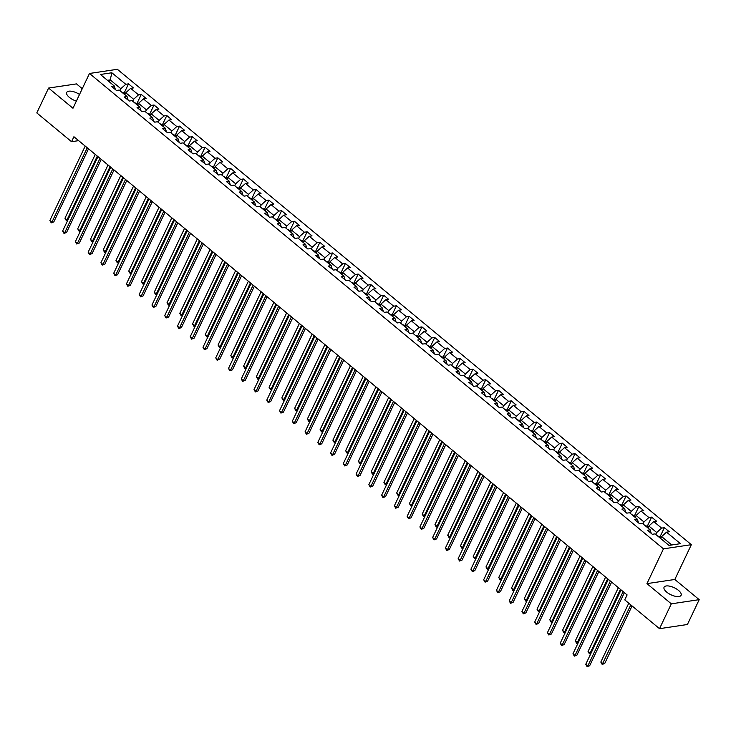 <?xml version="1.0" encoding="UTF-8"?>
<svg xmlns="http://www.w3.org/2000/svg" width="736" height="736" viewBox="0 0 736 736"><rect width="100%" height="100%" fill="white"/><g stroke="black" fill="none" stroke-linecap="round" stroke-linejoin="round"><path stroke-width="1.1" d="M79.525 94.447A9.421 3.892 25.4 0 0 66.7 92.442A9.421 3.892 25.4 0 0 69.34 97.364A9.421 3.892 25.4 0 0 76.36 101.108M666.706 592.121A9.421 3.892 25.4 0 0 675.28 596.28A9.421 3.892 25.4 0 0 681.094 595.286A9.421 3.892 25.4 0 0 678.463 590.364A9.421 3.892 25.4 0 0 669.889 586.206A9.421 3.892 25.4 0 0 664.074 587.199A9.421 3.892 25.4 0 0 666.706 592.121M82.266 88.688L76.48 83.895L48.594 88.062L36.8 112.912L71.558 141.708L78.642 140.64M691.343 544.686L117.364 69.294L89.488 73.471L663.467 548.854L691.343 544.686L674.829 579.471L646.944 583.639L671.324 603.833L699.2 599.656L674.829 579.471M699.2 599.656L687.406 624.505L659.52 628.673L671.324 603.833M115.396 89.58L114.301 85.992L111.55 86.397L116.463 90.464L119.214 90.05L127.061 96.554L124.31 96.968L129.223 101.034L131.974 100.62L139.822 107.125L137.071 107.539L141.974 111.596L144.725 111.191L152.582 117.686L149.831 118.1L154.735 122.167L157.486 121.753L165.342 128.257L162.592 128.671L167.495 132.738L170.246 132.324L178.094 138.828L175.352 139.233L180.256 143.299L183.006 142.885L190.854 149.39L188.103 149.804L193.016 153.87L195.767 153.456L203.614 159.96L200.864 160.374L205.776 164.432L208.518 164.027L216.375 170.522L213.624 170.936L218.528 175.002L221.278 174.588L229.135 181.093L226.384 181.507L231.288 185.573L234.039 185.159L241.896 191.664L239.145 192.068L244.048 196.135L246.799 195.721L254.647 202.225L251.896 202.639L256.809 206.706L259.56 206.292L267.407 212.796L264.656 213.21L269.569 217.267L272.32 216.862L280.168 223.367L277.417 223.772L282.32 227.838L285.071 227.424L292.928 233.928L290.177 234.342L295.081 238.409L297.832 237.995L305.688 244.499L302.938 244.904L307.841 248.97L310.592 248.566L318.44 255.061L315.689 255.475L320.602 259.541L323.352 259.127L331.2 265.632L328.449 266.046L333.362 270.103L336.113 269.698L343.96 276.202L341.21 276.607L346.113 280.674L348.864 280.26L356.721 286.764L353.97 287.178L358.874 291.244L361.624 290.83L369.481 297.335L366.73 297.749L371.634 301.806L374.385 301.401L382.232 307.896L379.491 308.31L384.394 312.377L387.145 311.963L394.993 318.467L392.242 318.881L397.155 322.948L399.906 322.534L407.753 329.038L405.002 329.443L409.915 333.509L412.657 333.095L420.514 339.6L417.763 340.014L422.666 344.08L425.417 343.666L433.274 350.17L430.523 350.584L435.427 354.642L438.178 354.237L446.034 360.732L443.284 361.146L448.187 365.212L450.938 364.798L458.786 371.303L456.035 371.717L460.948 375.783L463.698 375.369L471.546 381.874L468.795 382.278L473.708 386.345L476.459 385.931L484.306 392.435L481.556 392.849L486.459 396.916L489.21 396.502L497.067 403.006L494.316 403.42L499.22 407.477L501.97 407.072L509.827 413.577L507.076 413.982L511.98 418.048L514.731 417.634L522.578 424.138L519.828 424.552L524.74 428.619L527.491 428.205L535.339 434.709L532.588 435.114L537.501 439.18L540.252 438.776L548.099 445.271L545.348 445.685L550.252 449.751L553.003 449.337L560.86 455.842L558.109 456.256L563.012 460.313L565.763 459.908L573.62 466.412L570.869 466.817L575.773 470.884L578.524 470.47L586.371 476.974L583.63 477.388L588.533 481.454L591.284 481.04L599.132 487.545L596.381 487.959L601.294 492.016L604.044 491.611L611.892 498.106L609.141 498.52L614.054 502.587L616.805 502.173L624.652 508.677L621.902 509.091L626.805 513.158L629.556 512.744L637.413 519.248L634.662 519.653L639.566 523.719L642.316 523.305L650.173 529.81L647.422 530.224L652.326 534.29L655.077 533.876L668.978 545.394L680.432 543.674L666.531 532.165L669.282 531.751L664.369 527.684L660.183 536.507M114.301 85.992L100.4 74.474L111.854 72.763L125.755 84.272L128.506 83.867L124.32 92.69M664.369 527.684L661.618 528.098L653.77 521.594L656.521 521.18L651.618 517.123L648.867 517.528L641.01 511.023L643.761 510.618L638.857 506.552L636.106 506.966L628.25 500.462L631 500.048L626.097 495.981L623.346 496.395L615.498 489.891L618.249 489.486L613.336 485.42L610.586 485.834L602.738 479.329L605.489 478.915L600.576 474.849L597.825 475.263L589.978 468.758L592.728 468.344L587.825 464.287L585.074 464.692L577.217 458.188L579.968 457.783L575.064 453.716L572.314 454.13L564.457 447.626L567.208 447.212L562.304 443.146L559.553 443.56L551.706 437.055L554.447 436.641L549.544 432.584L546.793 432.989L538.945 426.494L541.696 426.08L536.783 422.013L534.032 422.427L526.185 415.923L528.936 415.509L524.023 411.452L521.281 411.856L513.424 405.352L516.175 404.947L511.272 400.881L508.521 401.295L500.664 394.79L503.415 394.376L498.511 390.31L495.76 390.724L487.904 384.22L490.654 383.806L485.751 379.748L483 380.153L475.152 373.658L477.903 373.244L472.99 369.178L470.24 369.592L462.392 363.087L465.143 362.673L460.23 358.607L457.479 359.021L449.632 352.516L452.382 352.112L447.479 348.045L444.728 348.459L436.871 341.955L439.622 341.541L434.718 337.474L431.968 337.888L424.111 331.384L426.862 330.97L421.958 326.913L419.207 327.318L411.36 320.822L414.11 320.408L409.198 316.342L406.447 316.756L398.599 310.252L401.35 309.838L396.437 305.771L393.686 306.185L385.839 299.681L388.59 299.276L383.686 295.21L380.935 295.624L373.078 289.119L375.829 288.705L370.926 284.639L368.175 285.053L360.318 278.548L363.069 278.134L358.165 274.077L355.414 274.482L347.567 267.978L350.308 267.573L345.405 263.506L342.654 263.92L334.806 257.416L337.557 257.002L332.644 252.936L329.894 253.35L322.046 246.845L324.797 246.44L319.884 242.374L317.133 242.779L309.286 236.284L312.036 235.87L307.133 231.803L304.382 232.217L296.525 225.713L299.276 225.299L294.372 221.242L291.622 221.646L283.765 215.142L286.516 214.737L281.612 210.671L278.861 211.085L271.014 204.58L273.764 204.166L268.852 200.1L266.101 200.514L258.253 194.01L261.004 193.596L256.091 189.538L253.34 189.943L245.493 183.448L248.244 183.034L243.34 178.968L240.589 179.382L232.732 172.877L235.483 172.463L230.58 168.397L227.829 168.811L219.972 162.306L222.723 161.902L217.819 157.835L215.068 158.249L207.221 151.745L209.972 151.331L205.059 147.264L202.308 147.678L194.46 141.174L197.211 140.76L192.298 136.703L189.548 137.108L181.7 130.612L184.451 130.198L179.538 126.132L176.796 126.546L168.94 120.042L171.69 119.628L166.787 115.561L164.036 115.975L156.179 109.471L158.93 109.066L154.026 105L151.276 105.414L143.419 98.909L146.17 98.495L141.266 94.429L138.515 94.843L130.668 88.338L133.418 87.924L128.506 83.867M659.52 628.673L624.763 599.886L627.118 594.918L73.922 136.73L71.558 141.708M127.061 96.554L128.156 100.151M124.835 94.714L125.764 92.764L133.612 99.268L132.692 101.218M130.668 88.338L125.764 92.764M138.515 94.843L133.612 99.268M139.822 107.125L140.916 110.722M137.595 105.285L138.524 103.334L146.372 109.839L145.452 111.78M143.419 98.909L138.524 103.334M151.276 105.414L146.372 109.839M152.582 117.686L153.677 121.284M150.356 115.846L151.285 113.896L159.132 120.4L158.203 122.351M156.179 109.471L151.285 113.896M164.036 115.975L159.132 120.4M165.342 128.257L166.428 131.854M163.116 126.417L164.036 124.467L171.893 130.971L170.964 132.922M168.94 120.042L164.036 124.467M176.796 126.546L171.893 130.971M178.094 138.828L179.188 142.416M175.876 136.979L176.796 135.038L184.653 141.542L183.724 143.483M181.7 130.612L176.796 135.038M189.548 137.108L184.653 141.542M190.854 149.39L191.949 152.987M188.628 147.55L189.557 145.599L197.404 152.104L196.484 154.054M194.46 141.174L189.557 145.599M202.308 147.678L197.404 152.104M203.614 159.96L204.709 163.558M201.388 158.12L202.317 156.17L210.165 162.674L209.245 164.616M207.221 151.745L202.317 156.17M215.068 158.249L210.165 162.674M216.375 170.522L217.47 174.119M214.148 168.682L215.078 166.741L222.925 173.236L221.996 175.186M219.972 162.306L215.078 166.741M227.829 168.811L222.925 173.236M229.135 181.093L230.23 184.69M226.909 179.253L227.829 177.302L235.686 183.807L234.756 185.757M232.732 172.877L227.829 177.302M240.589 179.382L235.686 183.807M241.896 191.664L242.981 195.252M239.669 189.814L240.589 187.873L248.446 194.378L247.517 196.319M245.493 183.448L240.589 187.873M253.34 189.943L248.446 194.378M254.647 202.225L255.742 205.822M252.43 200.385L253.35 198.435L261.197 204.939L260.277 206.89M258.253 194.01L253.35 198.435M266.101 200.514L261.197 204.939M267.407 212.796L268.502 216.393M265.181 210.956L266.11 209.006L273.958 215.51L273.038 217.451M271.014 204.58L266.11 209.006M278.861 211.085L273.958 215.51M280.168 223.367L281.262 226.955M277.941 221.518L278.87 219.576L286.718 226.072L285.798 228.022M283.765 215.142L278.87 219.576M291.622 221.646L286.718 226.072M292.928 233.928L294.023 237.526M290.702 232.088L291.622 230.138L299.478 236.642L298.549 238.593M296.525 225.713L291.622 230.138M304.382 232.217L299.478 236.642M305.688 244.499L306.774 248.087M303.462 242.65L304.382 240.709L312.239 247.213L311.31 249.154M309.286 236.284L304.382 240.709M317.133 242.779L312.239 247.213M318.44 255.061L319.534 258.658M316.222 253.221L317.142 251.27L324.999 257.775L324.07 259.725M322.046 246.845L317.142 251.27M329.894 253.35L324.999 257.775M331.2 265.632L332.295 269.229M328.974 263.792L329.903 261.841L337.75 268.346L336.83 270.296M334.806 257.416L329.903 261.841M342.654 263.92L337.75 268.346M343.96 276.202L345.055 279.79M341.734 274.353L342.663 272.412L350.511 278.907L349.591 280.858M347.567 267.978L342.663 272.412M355.414 274.482L350.511 278.907M356.721 286.764L357.816 290.361M354.494 284.924L355.424 282.974L363.271 289.478L362.342 291.428M360.318 278.548L355.424 282.974M368.175 285.053L363.271 289.478M369.481 297.335L370.567 300.932M367.255 295.495L368.175 293.544L376.032 300.049L375.102 301.99M373.078 289.119L368.175 293.544M380.935 295.624L376.032 300.049M382.232 307.896L383.327 311.494M380.015 306.056L380.935 304.106L388.792 310.61L387.863 312.561M385.839 299.681L380.935 304.106M393.686 306.185L388.792 310.61M394.993 318.467L396.088 322.064M392.766 316.627L393.696 314.677L401.543 321.181L400.623 323.132M398.599 310.252L393.696 314.677M406.447 316.756L401.543 321.181M407.753 329.038L408.848 332.626M405.527 327.189L406.456 325.248L414.304 331.752L413.384 333.693M411.36 320.822L406.456 325.248M419.207 327.318L414.304 331.752M420.514 339.6L421.608 343.197M418.287 337.76L419.216 335.809L427.064 342.314L426.144 344.264M424.111 331.384L419.216 335.809M431.968 337.888L427.064 342.314M433.274 350.17L434.369 353.768M431.048 348.33L431.968 346.38L439.824 352.884L438.895 354.826M436.871 341.955L431.968 346.38M444.728 348.459L439.824 352.884M446.034 360.732L447.12 364.329M443.808 358.892L444.728 356.942L452.585 363.446L451.656 365.396M449.632 352.516L444.728 356.942M457.479 359.021L452.585 363.446M458.786 371.303L459.88 374.9M456.568 369.463L457.488 367.512L465.336 374.017L464.416 375.967M462.392 363.087L457.488 367.512M470.24 369.592L465.336 374.017M471.546 381.874L472.641 385.462M469.32 380.024L470.249 378.083L478.096 384.588L477.176 386.529M475.152 373.658L470.249 378.083M483 380.153L478.096 384.588M484.306 392.435L485.401 396.032M482.08 390.595L483.009 388.645L490.857 395.149L489.937 397.1M487.904 384.22L483.009 388.645M495.76 390.724L490.857 395.149M497.067 403.006L498.162 406.603M494.84 401.166L495.76 399.216L503.617 405.72L502.688 407.661M500.664 394.79L495.76 399.216M508.521 401.295L503.617 405.72M509.827 413.577L510.913 417.165M507.601 411.728L508.521 409.786L516.378 416.282L515.448 418.232M513.424 405.352L508.521 409.786M521.281 411.856L516.378 416.282M522.578 424.138L523.673 427.736M520.361 422.298L521.281 420.348L529.138 426.852L528.209 428.803M526.185 415.923L521.281 420.348M534.032 422.427L529.138 426.852M535.339 434.709L536.434 438.297M533.112 432.86L534.042 430.919L541.889 437.423L540.969 439.364M538.945 426.494L534.042 430.919M546.793 432.989L541.889 437.423M548.099 445.271L549.194 448.868M545.873 443.431L546.802 441.48L554.65 447.985L553.73 449.935M551.706 437.055L546.802 441.48M559.553 443.56L554.65 447.985M560.86 455.842L561.954 459.439M558.633 454.002L559.562 452.051L567.41 458.556L566.481 460.506M564.457 447.626L559.562 452.051M572.314 454.13L567.41 458.556M573.62 466.412L574.706 470M571.394 464.563L572.314 462.622L580.17 469.117L579.241 471.068M577.217 458.188L572.314 462.622M585.074 464.692L580.17 469.117M586.371 476.974L587.466 480.571M584.154 475.134L585.074 473.184L592.931 479.688L592.002 481.638M589.978 468.758L585.074 473.184M597.825 475.263L592.931 479.688M599.132 487.545L600.226 491.142M596.905 485.705L597.834 483.754L605.682 490.259L604.762 492.2M602.738 479.329L597.834 483.754M610.586 485.834L605.682 490.259M611.892 498.106L612.987 501.704M609.666 496.266L610.595 494.316L618.442 500.82L617.522 502.771M615.498 489.891L610.595 494.316M623.346 496.395L618.442 500.82M624.652 508.677L625.747 512.274M622.426 506.837L623.355 504.887L631.203 511.391L630.283 513.342M628.25 500.462L623.355 504.887M636.106 506.966L631.203 511.391M637.413 519.248L638.508 522.836M635.186 517.399L636.106 515.458L643.963 521.953L643.034 523.903M641.01 511.023L636.106 515.458M648.867 517.528L643.963 521.953M650.173 529.81L651.259 533.407M647.947 527.97L648.867 526.019L656.724 532.524L655.794 534.474M653.77 521.594L648.867 526.019M661.618 528.098L656.724 532.524M660.707 538.54L661.627 536.59L671.756 544.98M666.531 532.165L661.627 536.59M48.594 88.062L72.974 108.256L89.488 73.471M646.944 583.639L663.467 548.854M109.296 81.843L110.225 79.893L107.447 80.307M119.931 90.648L120.851 88.697L110.225 79.893L111.854 72.763M125.755 84.272L120.851 88.697M651.618 517.123L647.422 525.946M638.857 506.552L634.662 515.375M626.097 495.981L621.911 504.804M613.336 485.42L609.15 494.242M600.576 474.849L596.39 483.672M587.825 464.287L583.63 473.11M575.064 453.716L570.869 462.539M562.304 443.146L558.118 451.968M549.544 432.584L545.358 441.407M536.783 422.013L532.597 430.836M524.023 411.452L519.837 420.265M511.272 400.881L507.076 409.704M498.511 390.31L494.316 399.133M485.751 379.748L481.565 388.571M472.99 369.178L468.804 378M460.23 358.607L456.044 367.43M447.479 348.045L443.284 356.868M434.718 337.474L430.523 346.297M421.958 326.913L417.772 335.736M409.198 316.342L405.012 325.165M396.437 305.771L392.251 314.594M383.686 295.21L379.491 304.032M370.926 284.639L366.73 293.462M358.165 274.077L353.979 282.9M345.405 263.506L341.219 272.329M332.644 252.936L328.458 261.758M319.884 242.374L315.698 251.197M307.133 231.803L302.938 240.626M294.372 221.242L290.177 230.064M281.612 210.671L277.426 219.494M268.852 200.1L264.666 208.923M256.091 189.538L251.905 198.361M243.34 178.968L239.145 187.79M230.58 168.397L226.384 177.22M217.819 157.835L213.633 166.658M205.059 147.264L200.873 156.087M192.298 136.703L188.112 145.526M179.538 126.132L175.352 134.955M166.787 115.561L162.592 124.384M154.026 105L149.84 113.822M141.266 94.429L137.08 103.252M623.116 591.597L587.788 666.006L585.746 664.314L621.074 589.904M624.376 592.636L589.674 665.721L587.126 666.706L585.746 664.314M589.674 665.721L587.126 666.706M661.25 537.39L657.8 536.01A3.202 1.527 129.6 0 0 657.69 536.038M628.765 603.198L600.815 662.06L602.858 663.752L604.744 663.467L632.058 605.93M604.744 663.467L602.195 664.452L630.807 604.891M602.195 664.452L600.815 662.06M610.356 581.035L575.028 655.436L572.985 653.743L608.313 579.342M611.616 582.075L576.914 655.16L574.365 656.135L572.985 653.743M576.914 655.16L574.365 656.135M597.604 570.464L562.267 644.874L560.225 643.181L595.553 568.772M598.856 571.504L564.153 644.589L561.605 645.573L560.225 643.181M564.153 644.589L561.605 645.573M648.49 526.82L645.049 525.449A3.202 1.527 129.6 0 0 644.929 525.467M618.36 587.659L588.055 651.489L590.097 653.182L620.411 589.352M590.916 653.421L589.435 653.881L588.055 651.489M589.435 653.881L591.1 653.034M635.729 516.258L632.288 514.878A3.202 1.527 129.6 0 0 632.169 514.906M605.599 577.098L575.294 640.927L577.337 642.62L607.651 578.79M578.156 642.85L576.674 643.319L575.294 640.927M576.674 643.319L578.34 642.464M584.844 559.903L549.516 634.303L547.464 632.61L582.802 558.201M586.095 560.942L551.393 634.018L548.854 635.002L547.464 632.61M551.393 634.018L548.854 635.002M572.084 549.332L536.756 623.732L534.704 622.04L570.041 547.639M573.335 550.372L538.632 623.456L536.093 624.432L534.704 622.04M538.632 623.456L536.093 624.432M559.323 538.761L523.995 613.171L521.953 611.478L557.281 537.068M560.584 539.801L525.881 612.886L523.333 613.87L521.953 611.478M525.881 612.886L523.333 613.87M622.969 505.687L619.528 504.307A3.202 1.527 129.6 0 0 619.408 504.335M592.848 566.527L562.534 630.356L564.586 632.049L594.89 568.22M565.395 632.288L563.923 632.748L562.534 630.356M563.923 632.748L565.579 631.902M610.208 495.126L606.768 493.746A3.202 1.527 129.6 0 0 606.648 493.764M580.088 555.956L549.783 619.786L551.825 621.478L582.13 557.649M552.644 621.718L551.163 622.178L549.783 619.786M551.163 622.178L552.819 621.331M597.457 484.555L594.007 483.175A3.202 1.527 129.6 0 0 593.888 483.202M567.327 545.394L537.022 609.224L539.065 610.917L569.37 547.087M539.884 611.147L538.402 611.616L537.022 609.224M538.402 611.616L540.068 610.76M546.563 528.2L511.235 602.6L509.192 600.907L544.52 526.507M547.823 529.239L513.121 602.324L510.572 603.299L509.192 600.907M513.121 602.324L510.572 603.299M584.697 473.984L581.256 472.613A3.202 1.527 129.6 0 0 581.136 472.632M554.567 534.824L524.262 598.653L526.304 600.346L556.609 536.516M527.123 600.585L525.642 601.045L524.262 598.653M525.642 601.045L527.307 600.199M533.812 517.629L498.474 592.038L496.432 590.346L531.76 515.936M535.063 518.668L500.36 591.753L497.812 592.738L496.432 590.346M500.36 591.753L497.812 592.738M571.936 463.422L568.496 462.042A3.202 1.527 129.6 0 0 568.376 462.07M541.806 524.262L511.502 588.082L513.544 589.784L543.858 525.955M514.363 590.014L512.882 590.484L511.502 588.082M512.882 590.484L514.547 589.628M521.051 507.067L485.714 581.468L483.672 579.775L519 505.365M522.302 508.107L487.6 581.182L485.061 582.167L483.672 579.775M487.6 581.182L485.061 582.167M559.176 452.852L555.735 451.472A3.202 1.527 129.6 0 0 555.616 451.499M529.055 513.691L498.741 577.521L500.784 579.214L531.098 515.384M501.602 579.444L500.13 579.913L498.741 577.521M500.13 579.913L501.786 579.066M508.291 496.496L472.963 570.897L470.911 569.204L506.248 494.804M509.542 497.536L474.84 570.621L472.3 571.596L470.911 569.204M474.84 570.621L472.3 571.596M546.416 442.281L542.975 440.91A3.202 1.527 129.6 0 0 542.855 440.928M516.295 503.12L485.981 566.95L488.032 568.643L518.337 504.813M488.842 568.882L487.37 569.342L485.981 566.95M487.37 569.342L489.026 568.496M495.53 485.926L460.202 560.335L458.16 558.642L493.488 484.233M496.791 486.965L462.088 560.05L459.54 561.034L458.16 558.642M462.088 560.05L459.54 561.034M533.664 431.719L530.214 430.339A3.202 1.527 129.6 0 0 530.095 430.367M503.534 492.559L473.23 556.388L475.272 558.081L505.577 494.252M476.091 558.311L474.61 558.78L473.23 556.388M474.61 558.78L476.266 557.925M482.77 475.364L447.442 549.764L445.4 548.072L480.728 473.671M484.03 476.404L449.328 549.488L446.78 550.464L445.4 548.072M449.328 549.488L446.78 550.464M520.904 421.148L517.454 419.778A3.202 1.527 129.6 0 0 517.344 419.796M490.774 481.988L460.469 545.818L462.512 547.51L492.816 483.681M463.33 547.75L461.849 548.21L460.469 545.818M461.849 548.21L463.514 547.363M470.01 464.793L434.682 539.203L432.639 537.51L467.967 463.1M471.27 465.833L436.568 538.918L434.019 539.902L432.639 537.51M436.568 538.918L434.019 539.902M508.144 410.587L504.703 409.207A3.202 1.527 129.6 0 0 504.583 409.234M478.014 471.426L447.709 535.247L449.751 536.94L480.065 473.119M450.57 537.179L449.089 537.648L447.709 535.247M449.089 537.648L450.754 536.792M457.258 454.222L421.921 528.632L419.879 526.939L455.207 452.53M458.51 455.271L423.807 528.347L421.259 529.331L419.879 526.939M423.807 528.347L421.259 529.331M495.383 400.016L491.942 398.636A3.202 1.527 129.6 0 0 491.823 398.664M465.262 460.856L434.948 524.685L436.991 526.378L467.305 462.548M437.81 526.608L436.328 527.077L434.948 524.685M436.328 527.077L437.994 526.231M444.498 443.661L409.17 518.061L407.118 516.368L442.456 441.968M445.749 444.7L411.047 517.785L408.508 518.76L407.118 516.368M411.047 517.785L408.508 518.76M482.623 389.445L479.182 388.074A3.202 1.527 129.6 0 0 479.062 388.093M452.502 450.285L422.188 514.114L424.24 515.807L454.544 451.978M425.049 516.046L423.577 516.506L422.188 514.114M423.577 516.506L425.233 515.66M431.738 433.09L396.41 507.5L394.367 505.807L429.695 431.397M432.998 434.13L398.296 507.214L395.747 508.199L394.367 505.807M398.296 507.214L395.747 508.199M469.862 378.884L466.422 377.504A3.202 1.527 129.6 0 0 466.302 377.531M439.742 439.723L409.437 503.553L411.479 505.246L441.784 441.416M412.298 505.476L410.817 505.945L409.437 503.553M410.817 505.945L412.473 505.089M418.977 422.528L383.649 496.929L381.607 495.236L416.935 420.836M420.238 423.568L385.535 496.653L382.987 497.628L381.607 495.236M385.535 496.653L382.987 497.628M457.111 368.313L453.661 366.933A3.202 1.527 129.6 0 0 453.551 366.96M426.981 429.152L396.676 492.982L398.719 494.675L429.024 430.845M399.538 494.914L398.056 495.374L396.676 492.982M398.056 495.374L399.722 494.528M406.217 411.958L370.889 486.367L368.846 484.665L404.174 410.265M407.477 412.997L372.775 486.082L370.226 487.066L368.846 484.665M372.775 486.082L370.226 487.066M444.351 357.751L440.91 356.371A3.202 1.527 129.6 0 0 440.79 356.399M414.221 418.582L383.916 482.411L385.958 484.104L416.272 420.284M386.777 484.343L385.296 484.803L383.916 482.411M385.296 484.803L386.961 483.957M393.466 401.387L358.128 475.796L356.086 474.104L391.414 399.694M394.717 402.426L360.014 475.511L357.466 476.496L356.086 474.104M360.014 475.511L357.466 476.496M431.59 347.18L428.15 345.8A3.202 1.527 129.6 0 0 428.03 345.828M401.46 408.02L371.156 471.85L373.198 473.542L403.512 409.713M374.017 473.772L372.536 474.242L371.156 471.85M372.536 474.242L374.201 473.395M380.705 390.825L345.368 465.226L343.326 463.533L378.654 389.132M381.956 391.865L347.254 464.95L344.715 465.925L343.326 463.533M347.254 464.95L344.715 465.925M418.83 336.61L415.389 335.239A3.202 1.527 129.6 0 0 415.27 335.257M388.709 397.449L358.395 461.279L360.447 462.972L390.752 399.142M361.256 463.211L359.784 463.671L358.395 461.279M359.784 463.671L361.44 462.824M367.945 380.254L332.617 454.664L330.565 452.971L365.902 378.562M369.196 381.294L334.494 454.379L331.954 455.363L330.565 452.971M334.494 454.379L331.954 455.363M406.07 326.048L402.629 324.668A3.202 1.527 129.6 0 0 402.509 324.696M375.949 386.888L345.635 450.717L347.686 452.41L377.991 388.58M348.496 452.64L347.024 453.109L345.635 450.717M347.024 453.109L348.68 452.254M355.184 369.693L319.856 444.093L317.814 442.4L353.142 368M356.445 370.732L321.742 443.808L319.194 444.792L317.814 442.4M321.742 443.808L319.194 444.792M393.318 315.477L389.868 314.097A3.202 1.527 129.6 0 0 389.749 314.125M363.188 376.317L332.884 440.146L334.926 441.839L365.231 378.01M335.745 442.078L334.264 442.538L332.884 440.146M334.264 442.538L335.929 441.692M342.424 359.122L307.096 433.522L305.054 431.83L340.382 357.429M343.684 360.162L308.982 433.246L306.434 434.231L305.054 431.83M308.982 433.246L306.434 434.231M380.558 304.916L377.117 303.536A3.202 1.527 129.6 0 0 376.998 303.554M350.428 365.746L320.123 429.576L322.166 431.268L352.47 367.448M322.984 431.508L321.503 431.968L320.123 429.576M321.503 431.968L323.168 431.121M329.664 348.551L294.336 422.961L292.293 421.268L327.621 346.858M330.924 349.591L296.222 422.676L293.673 423.66L292.293 421.268M296.222 422.676L293.673 423.66M367.798 294.345L364.357 292.965A3.202 1.527 129.6 0 0 364.237 292.992M337.668 355.184L307.363 419.014L309.405 420.707L339.719 356.877M310.224 420.937L308.743 421.406L307.363 419.014M308.743 421.406L310.408 420.56M316.912 337.99L281.575 412.39L279.533 410.697L314.861 336.297M318.164 339.029L283.461 412.114L280.913 413.089L279.533 410.697M283.461 412.114L280.913 413.089M355.037 283.774L351.596 282.403A3.202 1.527 129.6 0 0 351.477 282.422M324.916 344.614L294.602 408.443L296.645 410.136L326.959 346.306M297.464 410.375L295.992 410.835L294.602 408.443M295.992 410.835L297.648 409.989M304.152 327.419L268.824 401.828L266.772 400.136L302.11 325.726M305.403 328.458L270.701 401.543L268.162 402.528L266.772 400.136M270.701 401.543L268.162 402.528M342.277 273.212L338.836 271.832A3.202 1.527 129.6 0 0 338.716 271.86M312.156 334.052L281.842 397.872L283.894 399.574L314.198 335.745M284.703 399.804L283.231 400.274L281.842 397.872M283.231 400.274L284.887 399.418M291.392 316.857L256.064 391.258L254.021 389.565L289.349 315.155M292.652 317.897L257.95 390.972L255.401 391.957L254.021 389.565M257.95 390.972L255.401 391.957M329.526 262.642L326.076 261.262A3.202 1.527 129.6 0 0 325.956 261.289M299.396 323.481L269.091 387.311L271.133 389.004L301.438 325.174M271.952 389.243L270.471 389.703L269.091 387.311M270.471 389.703L272.127 388.856M278.631 306.286L243.303 380.687L241.261 378.994L276.589 304.594M279.892 307.326L245.189 380.411L242.641 381.386L241.261 378.994M245.189 380.411L242.641 381.386M316.765 252.08L313.315 250.7A3.202 1.527 129.6 0 0 313.205 250.718M286.635 312.91L256.33 376.74L258.373 378.433L288.678 314.603M259.192 378.672L257.71 379.132L256.33 376.74M257.71 379.132L259.376 378.286M265.871 295.716L230.543 370.125L228.5 368.432L263.828 294.023M267.131 296.755L232.429 369.84L229.88 370.824L228.5 368.432M232.429 369.84L229.88 370.824M304.005 241.509L300.564 240.129A3.202 1.527 129.6 0 0 300.444 240.157M273.875 302.349L243.57 366.178L245.612 367.871L275.926 304.042M246.431 368.101L244.95 368.57L243.57 366.178M244.95 368.57L246.615 367.715M253.12 285.154L217.782 359.554L215.74 357.862L251.068 283.461M254.371 286.194L219.668 359.278L217.12 360.254L215.74 357.862M219.668 359.278L217.12 360.254M291.244 230.938L287.804 229.568A3.202 1.527 129.6 0 0 287.684 229.586M261.114 291.778L230.81 355.608L232.852 357.3L263.166 293.471M233.671 357.54L232.19 358L230.81 355.608M232.19 358L233.855 357.153M240.359 274.583L205.031 348.993L202.98 347.3L238.317 272.89M241.61 275.623L206.908 348.708L204.369 349.692L202.98 347.3M206.908 348.708L204.369 349.692M278.484 220.377L275.043 218.997A3.202 1.527 129.6 0 0 274.924 219.024M248.363 281.216L218.049 345.037L220.101 346.73L250.406 282.909M220.91 346.969L219.438 347.438L218.049 345.037M219.438 347.438L221.094 346.582M227.599 264.012L192.271 338.422L190.219 336.729L225.556 262.32M228.85 265.061L194.148 338.137L191.608 339.121L190.219 336.729M194.148 338.137L191.608 339.121M265.724 209.806L262.283 208.426A3.202 1.527 129.6 0 0 262.163 208.454M235.603 270.646L205.298 334.475L207.34 336.168L237.645 272.338M208.159 336.398L206.678 336.867L205.298 334.475M206.678 336.867L208.334 336.021M214.838 253.451L179.51 327.851L177.468 326.158L212.796 251.758M216.099 254.49L181.396 327.575L178.848 328.55L177.468 326.158M181.396 327.575L178.848 328.55M252.972 199.235L249.522 197.864A3.202 1.527 129.6 0 0 249.412 197.883M222.842 260.075L192.538 323.904L194.58 325.597L224.885 261.768M195.399 325.836L193.918 326.296L192.538 323.904M193.918 326.296L195.583 325.45M202.078 242.88L166.75 317.29L164.708 315.597L200.036 241.187M203.338 243.92L168.636 317.004L166.088 317.989L164.708 315.597M168.636 317.004L166.088 317.989M240.212 188.674L236.771 187.294A3.202 1.527 129.6 0 0 236.652 187.321M210.082 249.513L179.777 313.343L181.82 315.036L212.124 251.206M182.638 315.266L181.157 315.735L179.777 313.343M181.157 315.735L182.822 314.879M189.327 232.318L153.99 306.719L151.947 305.026L187.275 230.626M190.578 233.358L155.876 306.443L153.327 307.418L151.947 305.026M155.876 306.443L153.327 307.418M227.452 178.103L224.011 176.723A3.202 1.527 129.6 0 0 223.891 176.75M197.322 238.942L167.017 302.772L169.059 304.465L199.373 240.635M169.878 304.704L168.397 305.164L167.017 302.772M168.397 305.164L170.062 304.318M176.566 221.748L141.229 296.157L139.187 294.455L174.515 220.055M177.818 222.787L143.115 295.872L140.576 296.856L139.187 294.455M143.115 295.872L140.576 296.856M214.691 167.541L211.25 166.161A3.202 1.527 129.6 0 0 211.131 166.189M184.57 228.381L154.256 292.201L156.308 293.894L186.613 230.074M157.118 294.133L155.646 294.593L154.256 292.201M155.646 294.593L157.302 293.747M163.806 211.177L128.478 285.586L126.426 283.894L161.764 209.484M165.057 212.216L130.355 285.301L127.816 286.286L126.426 283.894M130.355 285.301L127.816 286.286M201.931 156.97L198.49 155.59A3.202 1.527 129.6 0 0 198.37 155.618M171.81 217.81L141.496 281.64L143.548 283.332L173.852 219.503M144.357 283.562L142.885 284.032L141.496 281.64M142.885 284.032L144.541 283.185M151.046 200.615L115.718 275.016L113.675 273.323L149.003 198.922M152.306 201.655L117.604 274.74L115.055 275.715L113.675 273.323M117.604 274.74L115.055 275.715M189.18 146.4L185.73 145.029A3.202 1.527 129.6 0 0 185.61 145.047M159.05 207.239L128.745 271.069L130.787 272.762L161.092 208.932M131.606 273.001L130.125 273.461L128.745 271.069M130.125 273.461L131.79 272.614M138.285 190.044L102.957 264.454L100.915 262.761L136.243 188.352M139.546 191.084L104.843 264.169L102.295 265.153L100.915 262.761M104.843 264.169L102.295 265.153M176.419 135.838L172.978 134.458A3.202 1.527 129.6 0 0 172.859 134.486M146.289 196.678L115.984 260.507L118.027 262.2L148.332 198.37M118.846 262.43L117.364 262.899L115.984 260.507M117.364 262.899L119.03 262.044M125.525 179.483L90.197 253.883L88.154 252.19L123.482 177.79M126.785 180.522L92.083 253.598L89.534 254.582L88.154 252.19M92.083 253.598L89.534 254.582M163.659 125.267L160.218 123.887A3.202 1.527 129.6 0 0 160.098 123.915M133.529 186.107L103.224 249.936L105.266 251.629L135.58 187.8M106.085 251.868L104.604 252.328L103.224 249.936M104.604 252.328L106.269 251.482M112.774 168.912L77.436 243.312L75.394 241.62L110.722 167.219M114.025 169.952L79.322 243.036L76.774 244.021L75.394 241.62M79.322 243.036L76.774 244.021M150.898 114.706L147.458 113.326A3.202 1.527 129.6 0 0 147.338 113.344M120.778 175.536L90.464 239.366L92.506 241.058L122.82 177.238M93.325 241.298L91.853 241.758L90.464 239.366M91.853 241.758L93.509 240.911M100.013 158.341L64.685 232.751L62.634 231.058L97.971 156.648M101.264 159.381L66.562 232.466L64.023 233.45L62.634 231.058M66.562 232.466L64.023 233.45M138.138 104.135L134.697 102.755A3.202 1.527 129.6 0 0 134.578 102.782M108.017 164.974L77.703 228.804L79.755 230.497L110.06 166.667M80.564 230.727L79.092 231.196L77.703 228.804M79.092 231.196L80.748 230.35M87.253 147.78L51.925 222.18L49.882 220.487L85.21 146.087M88.513 148.819L53.811 221.904L51.262 222.879L49.882 220.487M53.811 221.904L51.262 222.879M125.387 93.564L121.937 92.193A3.202 1.527 129.6 0 0 121.817 92.212M95.257 154.404L64.952 218.233L66.994 219.926L97.299 156.096M67.813 220.165L66.332 220.625L64.952 218.233M66.332 220.625L67.988 219.779M660.753 538.421L657.864 536.02M648.002 527.85L645.104 525.458M635.242 517.288L632.344 514.887M622.481 506.718L619.583 504.326M609.721 496.156L606.832 493.755M596.96 485.585L594.072 483.184M584.209 475.014L581.311 472.622M571.449 464.453L568.551 462.052M558.688 453.882L555.79 451.49M545.928 443.32L543.03 440.919M533.168 432.75L530.279 430.348M520.416 422.179L517.518 419.787M507.656 411.617L504.758 409.216M494.896 401.046L491.998 398.645M482.135 390.485L479.237 388.084M469.375 379.914L466.486 377.513M456.614 369.343L453.726 366.951M443.863 358.782L440.965 356.38M431.103 348.211L428.205 345.81M418.342 337.64L415.444 335.248M405.582 327.078L402.684 324.677M392.822 316.508L389.933 314.116M380.07 305.946L377.172 303.545M367.31 295.375L364.412 292.974M354.55 284.804L351.652 282.412M341.789 274.243L338.891 271.842M329.029 263.672L326.14 261.28M316.278 253.11L313.38 250.709M303.517 242.54L300.619 240.138M290.757 231.969L287.859 229.577M277.996 221.407L275.098 219.006M265.236 210.836L262.347 208.444M252.476 200.275L249.587 197.874M239.724 189.704L236.826 187.303M226.964 179.133L224.066 176.741M214.204 168.572L211.306 166.17M201.443 158.001L198.545 155.6M188.683 147.43L185.794 145.038M175.932 136.868L173.034 134.467M163.171 126.298L160.273 123.906M150.411 115.736L147.513 113.335M137.65 105.165L134.752 102.764M124.89 94.594L122.001 92.202"/></g></svg>
